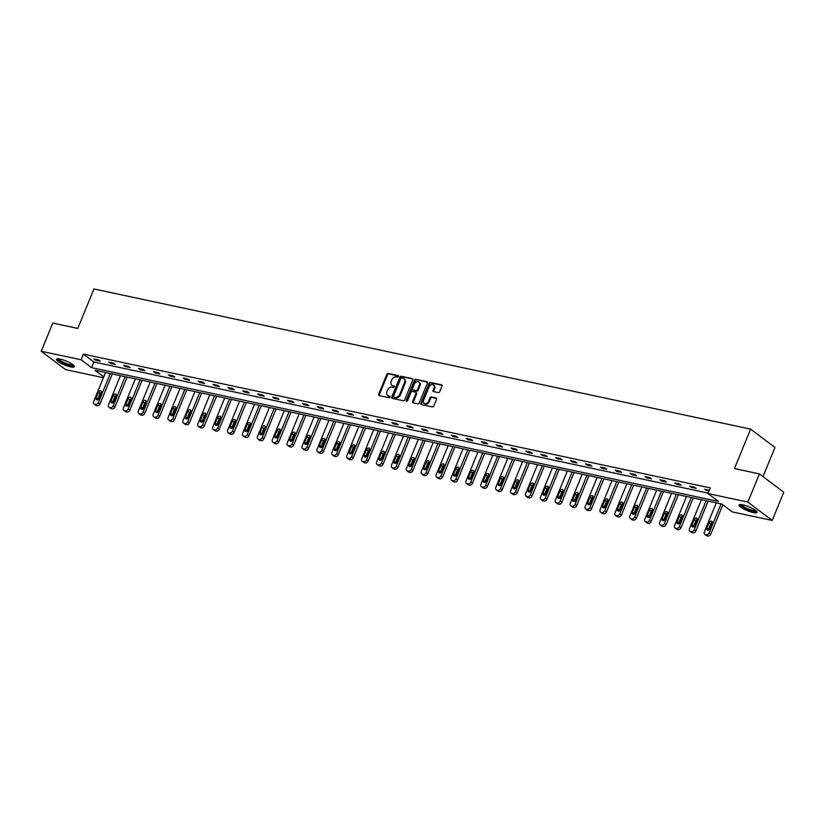 <?xml version="1.0" encoding="UTF-8"?>
<svg xmlns="http://www.w3.org/2000/svg" width="825" height="825" viewBox="0 0 825 825"><rect width="100%" height="100%" fill="white"/><g stroke="black" fill="none" stroke-linecap="round" stroke-linejoin="round"><path stroke-width="1.24" d="M398.516 376.489A0.856 0.639 -53 0 0 398.186 375.581L388.224 373.447A1.227 0.918 -53 0 0 386.832 374.354L378.665 394.267A1.227 0.918 -53 0 0 379.149 395.577L389.111 397.702A0.856 0.639 -53 0 0 389.74 396.155L388.451 395.876A3.919 2.949 -53 0 1 387.544 395.464A3.919 2.949 -53 0 1 386.904 391.7L387.585 390.039A3.919 2.949 -53 0 1 392.04 387.142L393.329 387.41A0.856 0.639 -53 0 0 393.958 385.863L392.679 385.584A3.919 2.949 -53 0 1 391.762 385.182A3.919 2.949 -53 0 1 391.122 381.408L391.803 379.748A3.919 2.949 -53 0 1 396.258 376.85L397.547 377.128A0.856 0.639 -53 0 0 398.516 376.489M753.225 512.572A9.735 2.124 22.3 0 1 743.531 508.912A9.735 2.124 22.3 0 1 739.087 505.013A9.735 2.124 22.3 0 1 742.964 504.838A9.735 2.124 22.3 0 1 752.658 508.499A9.735 2.124 22.3 0 1 757.102 512.397A9.735 2.124 22.3 0 1 753.225 512.572M70.476 366.857A9.735 2.124 22.3 0 1 60.792 363.196A9.735 2.124 22.3 0 1 56.348 359.298A9.735 2.124 22.3 0 1 60.225 359.112A9.735 2.124 22.3 0 1 69.908 362.783A9.735 2.124 22.3 0 1 74.353 366.682A9.735 2.124 22.3 0 1 70.476 366.857M438.312 392.618A1.227 0.918 -53 0 0 439.704 391.72L441.994 386.131A1.227 0.918 -53 0 0 441.509 384.821L430.444 382.46A1.227 0.918 -53 0 0 429.062 383.367L420.894 403.281A1.227 0.918 -53 0 0 421.379 404.59L432.434 406.952A1.227 0.918 -53 0 0 433.826 406.044L436.59 399.29A1.227 0.918 -53 0 0 436.105 397.99L431.372 396.98A1.227 0.918 -53 0 0 429.99 397.887L428.608 401.228A3.279 2.465 -53 0 1 424.132 403.312A3.279 2.465 -53 0 1 423.596 400.156L428.979 387.049A3.279 2.465 -53 0 1 433.455 384.966A3.279 2.465 -53 0 1 433.991 388.121L433.094 390.308A1.227 0.918 -53 0 0 433.579 391.617L438.312 392.618M103.403 377.695L65.577 369.621L41.25 351.264L52.8 323.091L77.777 328.412L93.957 288.977L750.626 429.124L734.446 468.569L759.423 473.901L747.863 502.074L772.2 520.431L732.332 511.923L721.906 504.054L95.019 370.26L103.754 376.85M41.25 351.264L81.118 359.772L91.534 367.63L718.42 501.425L708.005 493.567L747.863 502.074M708.005 493.567L710.315 487.926L83.428 354.131L81.118 359.772M412.84 379.912A1.227 0.918 -53 0 0 412.356 378.603L401.301 376.241A1.227 0.918 -53 0 0 399.908 377.149L391.741 397.062A1.227 0.918 -53 0 0 392.226 398.362L403.281 400.723A1.227 0.918 -53 0 0 404.673 399.816L412.84 379.912M415.872 379.356L426.938 381.717A1.227 0.918 -53 0 1 427.422 383.017L419.255 402.93A1.227 0.918 -53 0 1 417.863 403.838L413.129 402.827A1.227 0.918 -53 0 1 412.644 401.517L415.955 393.442A1.227 0.918 -53 0 0 415.47 392.143L412.335 391.473A1.227 0.918 -53 0 0 410.943 392.37L407.488 400.785A0.856 0.639 -53 0 1 406.178 400.507L414.48 380.263A1.227 0.918 -53 0 1 415.872 379.356L427.463 382.181M759.423 473.901L783.75 492.257L772.2 520.431M763.012 476.603L774.953 447.48L750.626 429.124M83.428 354.131L93.854 362L708.18 493.113M93.854 362L91.534 367.63M709.005 491.123L704.622 489.297L709.335 490.298M696.145 488.369L691.371 487.358L689.721 486.111L694.495 487.132L696.145 488.369M681.244 485.193L676.469 484.172L674.829 482.934L679.604 483.955L681.244 485.193M666.352 482.017L661.578 480.996L659.938 479.758L664.702 480.779L666.352 482.017M651.451 478.84L646.676 477.819L645.037 476.572L649.811 477.593L651.451 478.84M636.56 475.654L631.785 474.633L630.145 473.395L634.92 474.416L636.56 475.654M621.658 472.478L616.883 471.457L615.244 470.219L620.018 471.24L621.658 472.478M606.767 469.301L601.992 468.28L600.352 467.043L605.127 468.053L606.767 469.301M591.865 466.115L587.091 465.104L585.451 463.856L590.226 464.877L591.865 466.115M576.974 462.938L572.199 461.918L570.56 460.68L575.334 461.701L576.974 462.938M562.083 459.762L557.308 458.741L555.658 457.504L560.433 458.525L562.083 459.762M547.181 456.586L542.407 455.565L540.767 454.317L545.542 455.338L547.181 456.586M532.29 453.399L527.515 452.378L525.865 451.141L530.64 452.162L532.29 453.399M517.388 450.223L512.614 449.202L510.974 447.965L515.749 448.986L517.388 450.223M502.497 447.047L497.722 446.026L496.073 444.788L500.847 445.799L502.497 447.047M487.596 443.86L482.821 442.85L481.181 441.602L485.956 442.623L487.596 443.86M472.704 440.684L467.93 439.663L466.28 438.426L471.054 439.447L472.704 440.684M457.803 437.508L453.028 436.487L451.388 435.249L456.163 436.27L457.803 437.508M442.912 434.332L438.137 433.311L436.487 432.063L441.262 433.084L442.912 434.332M428.01 431.145L423.235 430.124L421.596 428.887L426.37 429.907L428.01 431.145M413.119 427.969L408.344 426.948L406.694 425.71L411.469 426.731L413.119 427.969M398.217 424.793L393.442 423.772L391.803 422.534L396.577 423.545L398.217 424.793M383.326 421.606L378.551 420.595L376.901 419.347L381.676 420.368L383.326 421.606M368.424 418.43L363.65 417.409L362.01 416.171L366.785 417.192L368.424 418.43M353.533 415.253L348.758 414.233L347.108 412.995L351.883 414.006L353.533 415.253M338.632 412.067L333.857 411.056L332.217 409.808L336.992 410.829L338.632 412.067M323.74 408.891L318.966 407.87L317.316 406.632L322.09 407.653L323.74 408.891M308.839 405.714L304.064 404.693L302.424 403.456L307.199 404.477L308.839 405.714M293.948 402.538L289.173 401.517L287.523 400.269L292.298 401.29L293.948 402.538M279.046 399.352L274.271 398.331L272.632 397.093L277.406 398.114L279.046 399.352M264.155 396.175L259.38 395.154L257.73 393.917L262.505 394.938L264.155 396.175M249.253 392.999L244.478 391.978L242.839 390.741L247.613 391.751L249.253 392.999M234.362 389.812L229.587 388.802L227.937 387.554L232.712 388.575L234.362 389.812M219.46 386.636L214.686 385.615L213.046 384.378L217.821 385.399L219.46 386.636M204.569 383.46L199.794 382.439L198.155 381.202L202.929 382.222L204.569 383.46M189.667 380.284L184.893 379.263L183.253 378.015L188.028 379.036L189.667 380.284M174.776 377.097L170.002 376.076L168.362 374.839L173.137 375.86L174.776 377.097M159.875 373.921L155.1 372.9L153.46 371.662L158.235 372.683L159.875 373.921M144.983 370.745L140.209 369.724L138.569 368.486L143.344 369.497L144.983 370.745M130.082 367.558L125.317 366.548L123.668 365.3L128.442 366.321L130.082 367.558M115.191 364.382L110.416 363.361L108.776 362.123L113.551 363.144L115.191 364.382M100.299 361.206L95.525 360.185L93.875 358.947L98.649 359.968L100.299 361.206M95.525 360.185L95.855 359.37M110.416 363.361L110.756 362.546M125.317 366.548L125.648 365.722M140.209 369.724L140.549 368.909M155.1 372.9L155.44 372.085M170.002 376.076L170.342 375.262M184.893 379.263L185.233 378.438M199.794 382.439L200.124 381.624M214.686 385.615L215.026 384.801M229.587 388.802L229.917 387.977M244.478 391.978L244.819 391.163M259.38 395.154L259.71 394.34M274.271 398.331L274.612 397.516M289.173 401.517L289.503 400.692M304.064 404.693L304.404 403.879M318.966 407.87L319.296 407.055M333.857 411.056L334.197 410.231M348.758 414.233L349.088 413.418M363.65 417.409L363.99 416.594M378.551 420.595L378.881 419.77M393.442 423.772L393.783 422.947M408.344 426.948L408.674 426.133M423.235 430.124L423.576 429.309M438.137 433.311L438.467 432.486M453.028 436.487L453.368 435.672M467.93 439.663L468.26 438.848M482.821 442.85L483.161 442.025M497.722 446.026L498.052 445.211M512.614 449.202L512.954 448.387M527.515 452.378L527.845 451.564M542.407 455.565L542.747 454.74M557.308 458.741L557.638 457.927M572.199 461.918L572.54 461.103M587.091 465.104L587.431 464.279M601.992 468.28L602.333 467.466M616.883 471.457L617.224 470.642M631.785 474.633L632.115 473.818M646.676 477.819L647.017 476.994M661.578 480.996L661.908 480.181M676.469 484.172L676.809 483.357M691.371 487.358L691.701 486.533M706.262 490.535L706.602 489.72M391.762 385.182L392.422 385.677A3.919 2.949 -53 0 0 393.329 386.09L392.679 385.584M394.36 386.306L393.329 386.09M387.544 395.464L388.204 395.959A3.919 2.949 -53 0 0 389.111 396.371L388.451 395.876M390.142 396.598L389.111 396.371M398.588 376.014L388.884 373.952A1.227 0.918 -53 0 0 387.492 374.849L379.325 394.762A1.227 0.918 -53 0 0 379.273 395.598M412.892 379.067L401.961 376.736A1.227 0.918 -53 0 0 400.568 377.644L392.401 397.557A1.227 0.918 -53 0 0 392.349 398.392M401.692 378.015A0.856 0.639 -53 0 0 400.723 378.644L393.556 396.124A0.856 0.639 -53 0 0 393.896 397.042L395.247 397.33A3.919 2.949 -53 0 0 399.702 394.433L404.601 382.48A3.919 2.949 -53 0 0 403.961 378.716A3.919 2.949 -53 0 0 403.054 378.304L401.692 378.015M394.206 397.279A0.856 0.639 -53 0 0 394.546 397.537L393.896 397.042M403.961 378.716L404.621 379.211A3.919 2.949 -53 0 1 405.261 382.975L400.362 394.927A3.919 2.949 -53 0 1 395.907 397.825L394.546 397.537M416.13 392.638A1.227 0.918 -53 0 1 416.615 393.938L413.304 402.012A1.227 0.918 -53 0 0 413.253 402.858M416.532 379.851A1.227 0.918 -53 0 0 415.14 380.758L406.838 401.002A0.856 0.639 -53 0 0 406.766 401.414M419.389 385.069A3.279 2.465 -53 0 0 418.863 381.913A3.279 2.465 -53 0 0 414.377 383.996L412.479 388.616A1.227 0.918 -53 0 0 412.964 389.916L416.109 390.586A1.227 0.918 -53 0 0 417.502 389.689L419.389 385.069L420.049 385.564A3.279 2.465 -53 0 0 419.512 382.408L418.863 381.913M413.139 390.05A1.227 0.918 -53 0 0 413.624 390.421L412.964 389.916M420.049 385.564L418.151 390.184A1.227 0.918 -53 0 1 416.759 391.091L413.624 390.421M433.455 384.966L434.115 385.471A3.279 2.465 -53 0 1 434.651 388.616L433.754 390.802A1.227 0.918 -53 0 0 433.702 391.638M424.132 403.312L424.793 403.807A3.279 2.465 -53 0 0 429.268 401.723L428.608 401.228M436.642 398.454L432.032 397.475A1.227 0.918 -53 0 0 430.64 398.382L429.268 401.723M442.035 385.296L431.104 382.955A1.227 0.918 -53 0 0 429.712 383.862L421.544 403.776A1.227 0.918 -53 0 0 421.503 404.611M110.313 373.529L98.392 402.59A2.496 1.877 -53 0 1 95.556 404.436L94.597 404.229A2.496 1.877 -53 0 1 94.019 403.972A2.496 1.877 -53 0 1 93.617 401.569L105.538 372.508M112.293 373.952L100.031 403.827A2.496 1.877 127 0 1 97.195 405.683L96.247 405.477A2.496 1.877 127 0 1 95.669 405.209L94.019 403.972M101.578 392.081A2.001 1.495 -53 0 0 100 393.525L97.783 398.939A2.001 1.495 -53 0 0 97.608 399.805M99.196 398.351L101.413 392.937A2.001 1.495 -53 0 0 98.361 392.287L96.133 397.702A2.001 1.495 -53 0 0 99.196 398.351M125.204 376.705L113.283 405.766A2.496 1.877 -53 0 1 110.447 407.622L109.498 407.416A2.496 1.877 -53 0 1 108.921 407.148A2.496 1.877 -53 0 1 108.508 404.755L120.429 375.684M127.184 377.128L114.933 407.014A2.496 1.877 127 0 1 112.097 408.86L111.138 408.653A2.496 1.877 127 0 1 110.56 408.396L108.921 407.148M116.48 395.257A2.001 1.495 -53 0 0 114.892 396.712L112.674 402.115A2.001 1.495 -53 0 0 112.509 402.982M114.087 401.528L116.304 396.124A2.001 1.495 -53 0 0 113.252 395.464L111.035 400.878A2.001 1.495 -53 0 0 114.087 401.528M140.106 379.882L128.184 408.952A2.496 1.877 -53 0 1 125.348 410.798L124.389 410.592A2.496 1.877 -53 0 1 123.812 410.334A2.496 1.877 -53 0 1 123.41 407.932L135.331 378.861M142.086 380.304L129.824 410.19A2.496 1.877 127 0 1 126.988 412.036L126.039 411.83A2.496 1.877 127 0 1 125.452 411.572L123.812 410.334M131.371 398.434A2.001 1.495 -53 0 0 129.793 399.888L127.576 405.302A2.001 1.495 -53 0 0 127.401 406.168M128.989 404.714L131.206 399.3A2.001 1.495 -53 0 0 128.153 398.65L125.926 404.054A2.001 1.495 -53 0 0 128.989 404.714M73.538 365.197A8.425 1.836 22.3 0 1 62.36 362.567A8.425 1.836 22.3 0 1 57.967 358.803M58.73 358.865A7.796 1.702 -157.7 0 0 62.834 361.969A7.796 1.702 -157.7 0 0 72.961 364.702M56.812 358.927A9.673 2.114 -157.7 0 0 61.854 362.639A9.673 2.114 -157.7 0 0 74.281 366.094M756.288 510.912A8.425 1.836 22.3 0 1 745.099 508.282A8.425 1.836 22.3 0 1 740.716 504.518M741.469 504.58A7.796 1.702 -157.7 0 0 745.583 507.684A7.796 1.702 -157.7 0 0 755.71 510.417M739.551 504.642A9.673 2.114 -157.7 0 0 744.604 508.355A9.673 2.114 -157.7 0 0 757.03 511.809M154.997 383.068L143.076 412.129A2.496 1.877 -53 0 1 140.24 413.975L139.291 413.768A2.496 1.877 -53 0 1 138.713 413.511A2.496 1.877 -53 0 1 138.301 411.108L150.222 382.047M156.977 383.491L144.726 413.366A2.496 1.877 127 0 1 141.89 415.212L140.931 415.016A2.496 1.877 127 0 1 140.353 414.748L138.713 413.511M146.273 401.61A2.001 1.495 -53 0 0 144.684 403.064L142.467 408.478A2.001 1.495 -53 0 0 142.302 409.344M143.88 407.89L146.097 402.476A2.001 1.495 -53 0 0 143.045 401.827L140.828 407.241A2.001 1.495 -53 0 0 143.88 407.89M169.898 386.244L157.977 415.305A2.496 1.877 -53 0 1 155.141 417.151L154.182 416.955A2.496 1.877 -53 0 1 153.605 416.687A2.496 1.877 -53 0 1 153.203 414.294L165.124 385.223M171.878 386.667L159.617 416.553A2.496 1.877 127 0 1 156.781 418.399L155.832 418.192A2.496 1.877 127 0 1 155.244 417.935L153.605 416.687M161.164 404.797A2.001 1.495 -53 0 0 159.586 406.251L157.369 411.654A2.001 1.495 -53 0 0 157.193 412.521M158.782 411.067L160.999 405.663A2.001 1.495 -53 0 0 157.936 405.003L155.719 410.417A2.001 1.495 -53 0 0 158.782 411.067M184.79 389.421L172.868 418.492A2.496 1.877 -53 0 1 170.032 420.338L169.084 420.131A2.496 1.877 -53 0 1 168.506 419.873A2.496 1.877 -53 0 1 168.094 417.471L180.015 388.4M186.77 389.843L174.518 419.729A2.496 1.877 127 0 1 171.682 421.575L170.723 421.369A2.496 1.877 127 0 1 170.146 421.111L168.506 419.873M176.065 407.973A2.001 1.495 -53 0 0 174.477 409.427L172.26 414.831A2.001 1.495 -53 0 0 172.095 415.697M173.673 414.243L175.89 408.839A2.001 1.495 -53 0 0 172.838 408.189L170.62 413.593A2.001 1.495 -53 0 0 173.673 414.243M199.691 392.597L187.77 421.668A2.496 1.877 -53 0 1 184.934 423.514L183.975 423.308A2.496 1.877 -53 0 1 183.398 423.05A2.496 1.877 -53 0 1 182.995 420.647L194.917 391.586M201.661 393.02L189.41 422.905A2.496 1.877 127 0 1 186.574 424.751L185.625 424.555A2.496 1.877 127 0 1 185.037 424.287L183.398 423.05M190.957 411.149A2.001 1.495 -53 0 0 189.379 412.603L187.162 418.017A2.001 1.495 -53 0 0 186.986 418.883M188.574 417.429L190.792 412.015A2.001 1.495 -53 0 0 187.729 411.366L185.512 416.769A2.001 1.495 -53 0 0 188.574 417.429M214.583 395.783L202.661 424.844A2.496 1.877 -53 0 1 199.825 426.69L198.877 426.494A2.496 1.877 -53 0 1 198.289 426.226A2.496 1.877 -53 0 1 197.887 423.823L209.808 394.762M216.562 396.206L204.301 426.092A2.496 1.877 127 0 1 201.475 427.938L200.516 427.732A2.496 1.877 127 0 1 199.939 427.463L198.289 426.226M205.858 414.336A2.001 1.495 -53 0 0 204.27 415.79L202.053 421.193A2.001 1.495 -53 0 0 201.888 422.06M203.466 420.606L205.683 415.192A2.001 1.495 -53 0 0 202.63 414.542L200.413 419.956A2.001 1.495 -53 0 0 203.466 420.606M229.484 398.96L217.563 428.031A2.496 1.877 -53 0 1 214.727 429.877L213.768 429.67A2.496 1.877 -53 0 1 213.19 429.402A2.496 1.877 -53 0 1 212.788 427.01L224.709 397.939M231.454 399.382L219.203 429.268A2.496 1.877 127 0 1 216.367 431.114L215.418 430.908A2.496 1.877 127 0 1 214.83 430.65L213.19 429.402M220.749 417.512A2.001 1.495 -53 0 0 219.172 418.966L216.954 424.37A2.001 1.495 -53 0 0 216.779 425.236M218.367 423.782L220.584 418.378A2.001 1.495 -53 0 0 217.522 417.728L215.304 423.132A2.001 1.495 -53 0 0 218.367 423.782M244.375 402.136L232.454 431.207A2.496 1.877 -53 0 1 229.618 433.053L228.669 432.847A2.496 1.877 -53 0 1 228.082 432.589A2.496 1.877 -53 0 1 227.679 430.186L239.601 401.125M246.355 402.559L234.094 432.444A2.496 1.877 127 0 1 231.268 434.29L230.309 434.084A2.496 1.877 127 0 1 229.732 433.826L228.082 432.589M235.651 420.688A2.001 1.495 -53 0 0 234.063 422.142L231.846 427.556A2.001 1.495 -53 0 0 231.681 428.423M233.258 426.968L235.476 421.554A2.001 1.495 -53 0 0 232.423 420.905L230.206 426.308A2.001 1.495 -53 0 0 233.258 426.968M259.267 405.323L247.356 434.383A2.496 1.877 -53 0 1 244.52 436.229L243.561 436.023A2.496 1.877 -53 0 1 242.983 435.765A2.496 1.877 -53 0 1 242.581 433.362L254.492 404.302M261.247 405.745L248.995 435.621A2.496 1.877 127 0 1 246.159 437.467L245.211 437.271A2.496 1.877 127 0 1 244.623 437.002L242.983 435.765M250.542 423.864A2.001 1.495 -53 0 0 248.964 425.318L246.747 430.733A2.001 1.495 -53 0 0 246.572 431.599M248.16 430.145L250.377 424.731A2.001 1.495 -53 0 0 247.314 424.081L245.097 429.495A2.001 1.495 -53 0 0 248.16 430.145M274.168 408.499L262.247 437.559A2.496 1.877 -53 0 1 259.411 439.405L258.462 439.209A2.496 1.877 -53 0 1 257.874 438.941A2.496 1.877 -53 0 1 257.472 436.549L269.393 407.478M276.148 408.922L263.887 438.807A2.496 1.877 127 0 1 261.061 440.653L260.102 440.447A2.496 1.877 127 0 1 259.524 440.189L257.874 438.941M265.444 427.051A2.001 1.495 -53 0 0 263.856 428.505L261.638 433.909A2.001 1.495 -53 0 0 261.473 434.775M263.051 433.321L265.268 427.917A2.001 1.495 -53 0 0 262.216 427.257L259.999 432.671A2.001 1.495 -53 0 0 263.051 433.321M289.059 411.675L277.138 440.746A2.496 1.877 -53 0 1 274.312 442.592L273.353 442.386A2.496 1.877 -53 0 1 272.776 442.128A2.496 1.877 -53 0 1 272.374 439.725L284.285 410.654M291.039 412.098L278.788 441.983A2.496 1.877 127 0 1 275.952 443.829L274.993 443.623A2.496 1.877 127 0 1 274.416 443.365L272.776 442.128M280.335 430.227A2.001 1.495 -53 0 0 278.757 431.681L276.54 437.095A2.001 1.495 -53 0 0 276.365 437.951M277.953 436.497L280.17 431.093A2.001 1.495 -53 0 0 277.107 430.444L274.89 435.847A2.001 1.495 -53 0 0 277.953 436.497M303.961 414.851L292.04 443.922A2.496 1.877 -53 0 1 289.204 445.768L288.255 445.562A2.496 1.877 -53 0 1 287.667 445.304A2.496 1.877 -53 0 1 287.265 442.901L299.186 413.841M305.941 415.274L293.679 445.16A2.496 1.877 127 0 1 290.854 447.006L289.895 446.81A2.496 1.877 127 0 1 289.317 446.542L287.667 445.304M295.237 433.403A2.001 1.495 -53 0 0 293.648 434.858L291.431 440.272A2.001 1.495 -53 0 0 291.266 441.138M292.844 439.684L295.061 434.27A2.001 1.495 -53 0 0 292.009 433.62L289.792 439.034A2.001 1.495 -53 0 0 292.844 439.684M318.852 418.038L306.931 447.098A2.496 1.877 -53 0 1 304.105 448.944L303.146 448.748A2.496 1.877 -53 0 1 302.569 448.48A2.496 1.877 -53 0 1 302.156 446.077L314.077 417.017M320.832 418.461L308.581 448.346A2.496 1.877 127 0 1 305.745 450.192L304.786 449.986A2.496 1.877 127 0 1 304.208 449.718L302.569 448.48M310.128 436.59A2.001 1.495 -53 0 0 308.55 438.044L306.333 443.448A2.001 1.495 -53 0 0 306.157 444.314M307.735 442.86L309.963 437.456A2.001 1.495 -53 0 0 306.9 436.796L304.683 442.21A2.001 1.495 -53 0 0 307.735 442.86M333.754 421.214L321.832 450.285A2.496 1.877 -53 0 1 318.997 452.131L318.048 451.925A2.496 1.877 -53 0 1 317.46 451.657A2.496 1.877 -53 0 1 317.058 449.264L328.979 420.193M335.734 421.637L323.472 451.522A2.496 1.877 127 0 1 320.647 453.368L319.688 453.162A2.496 1.877 127 0 1 319.11 452.904L317.46 451.657M325.019 439.766A2.001 1.495 -53 0 0 323.441 441.22L321.224 446.624A2.001 1.495 -53 0 0 321.059 447.49M322.637 446.036L324.854 440.632A2.001 1.495 -53 0 0 321.802 439.983L319.584 445.387A2.001 1.495 -53 0 0 322.637 446.036M348.645 424.39L336.724 453.461A2.496 1.877 -53 0 1 333.898 455.307L332.939 455.101A2.496 1.877 -53 0 1 332.362 454.843A2.496 1.877 -53 0 1 331.949 452.44L343.87 423.38M350.625 424.813L338.374 454.699A2.496 1.877 127 0 1 335.538 456.545L334.579 456.338A2.496 1.877 127 0 1 334.001 456.081L332.362 454.843M339.921 442.942A2.001 1.495 -53 0 0 338.343 444.397L336.126 449.811A2.001 1.495 -53 0 0 335.95 450.677M337.528 449.223L339.756 443.809A2.001 1.495 -53 0 0 336.693 443.159L334.476 448.563A2.001 1.495 -53 0 0 337.528 449.223M363.547 427.577L351.625 456.637A2.496 1.877 -53 0 1 348.789 458.483L347.83 458.277A2.496 1.877 -53 0 1 347.253 458.019A2.496 1.877 -53 0 1 346.851 455.617L358.772 426.556M365.527 428L353.265 457.875A2.496 1.877 127 0 1 350.429 459.721L349.48 459.525A2.496 1.877 127 0 1 348.903 459.257L347.253 458.019M354.812 446.129A2.001 1.495 -53 0 0 353.234 447.573L351.017 452.987A2.001 1.495 -53 0 0 350.852 453.853M352.43 452.399L354.647 446.985A2.001 1.495 -53 0 0 351.594 446.335L349.377 451.749A2.001 1.495 -53 0 0 352.43 452.399M378.438 430.753L366.517 459.814A2.496 1.877 -53 0 1 363.691 461.66L362.732 461.464A2.496 1.877 -53 0 1 362.154 461.196A2.496 1.877 -53 0 1 361.742 458.803L373.663 429.732M380.418 431.176L368.167 461.062A2.496 1.877 127 0 1 365.331 462.907L364.372 462.701A2.496 1.877 127 0 1 363.794 462.443L362.154 461.196M369.713 449.305A2.001 1.495 -53 0 0 368.136 450.759L365.918 456.163A2.001 1.495 -53 0 0 365.743 457.029M367.321 455.575L369.548 450.172A2.001 1.495 -53 0 0 366.486 449.512L364.268 454.926A2.001 1.495 -53 0 0 367.321 455.575M393.339 433.929L381.418 463A2.496 1.877 -53 0 1 378.582 464.846L377.623 464.64A2.496 1.877 -53 0 1 377.046 464.382A2.496 1.877 -53 0 1 376.643 461.979L388.565 432.908M395.319 434.352L383.058 464.238A2.496 1.877 127 0 1 380.222 466.084L379.273 465.877A2.496 1.877 127 0 1 378.696 465.62L377.046 464.382M384.605 452.482A2.001 1.495 -53 0 0 383.027 453.936L380.81 459.35A2.001 1.495 -53 0 0 380.645 460.206M382.222 458.762L384.44 453.348A2.001 1.495 -53 0 0 381.387 452.698L379.17 458.102A2.001 1.495 -53 0 0 382.222 458.762M408.231 437.116L396.309 466.177A2.496 1.877 -53 0 1 393.484 468.022L392.525 467.816A2.496 1.877 -53 0 1 391.947 467.558A2.496 1.877 -53 0 1 391.535 465.156L403.456 436.095M410.211 437.528L397.959 467.414A2.496 1.877 127 0 1 395.123 469.26L394.164 469.064A2.496 1.877 127 0 1 393.587 468.796L391.947 467.558M399.506 455.658A2.001 1.495 -53 0 0 397.928 457.112L395.701 462.526A2.001 1.495 -53 0 0 395.536 463.392M397.114 461.938L399.341 456.524A2.001 1.495 -53 0 0 396.278 455.874L394.061 461.288A2.001 1.495 -53 0 0 397.114 461.938M423.132 440.292L411.211 469.353A2.496 1.877 -53 0 1 408.375 471.199L407.416 471.003A2.496 1.877 -53 0 1 406.838 470.735A2.496 1.877 -53 0 1 406.436 468.332L418.358 439.271M425.112 440.715L412.851 470.601A2.496 1.877 127 0 1 410.015 472.447L409.066 472.24A2.496 1.877 127 0 1 408.488 471.983L406.838 470.735M414.397 458.844A2.001 1.495 -53 0 0 412.82 460.298L410.603 465.702A2.001 1.495 -53 0 0 410.438 466.568M412.015 465.114L414.233 459.711A2.001 1.495 -53 0 0 411.18 459.051L408.963 464.465A2.001 1.495 -53 0 0 412.015 465.114M438.023 443.468L426.102 472.539A2.496 1.877 -53 0 1 423.266 474.385L422.317 474.179A2.496 1.877 -53 0 1 421.74 473.921A2.496 1.877 -53 0 1 421.327 471.518L433.249 442.448M440.003 443.891L427.752 473.777A2.496 1.877 127 0 1 424.916 475.623L423.957 475.417A2.496 1.877 127 0 1 423.38 475.159L421.74 473.921M429.299 462.021A2.001 1.495 -53 0 0 427.721 463.475L425.494 468.878A2.001 1.495 -53 0 0 425.329 469.745M426.907 468.291L429.124 462.887A2.001 1.495 -53 0 0 426.071 462.237L423.854 467.641A2.001 1.495 -53 0 0 426.907 468.291M452.925 446.645L441.004 475.716A2.496 1.877 -53 0 1 438.168 477.562L437.209 477.355A2.496 1.877 -53 0 1 436.631 477.097A2.496 1.877 -53 0 1 436.229 474.695L448.15 445.634M454.905 447.067L442.643 476.953A2.496 1.877 127 0 1 439.808 478.799L438.859 478.593A2.496 1.877 127 0 1 438.281 478.335L436.631 477.097M444.19 465.197A2.001 1.495 -53 0 0 442.613 466.651L440.395 472.065A2.001 1.495 -53 0 0 440.23 472.931M441.808 471.477L444.025 466.063A2.001 1.495 -53 0 0 440.973 465.413L438.756 470.817A2.001 1.495 -53 0 0 441.808 471.477M467.816 449.831L455.895 478.892A2.496 1.877 -53 0 1 453.059 480.738L452.11 480.532A2.496 1.877 -53 0 1 451.533 480.274A2.496 1.877 -53 0 1 451.12 477.871L463.042 448.81M469.796 450.254L457.545 480.129A2.496 1.877 127 0 1 454.709 481.986L453.75 481.779A2.496 1.877 127 0 1 453.173 481.511L451.533 480.274M459.092 468.383A2.001 1.495 -53 0 0 457.514 469.827L455.287 475.241A2.001 1.495 -53 0 0 455.122 476.108M456.699 474.653L458.917 469.239A2.001 1.495 -53 0 0 455.864 468.59L453.647 474.004A2.001 1.495 -53 0 0 456.699 474.653M482.718 453.007L470.797 482.068A2.496 1.877 -53 0 1 467.961 483.924L467.002 483.718A2.496 1.877 -53 0 1 466.424 483.45A2.496 1.877 -53 0 1 466.022 481.058L477.943 451.987M484.698 453.43L472.436 483.316A2.496 1.877 127 0 1 469.6 485.162L468.652 484.956A2.496 1.877 127 0 1 468.074 484.698L466.424 483.45M473.983 471.56A2.001 1.495 -53 0 0 472.405 473.014L470.188 478.418A2.001 1.495 -53 0 0 470.013 479.284M471.601 477.83L473.818 472.426A2.001 1.495 -53 0 0 470.766 471.766L468.538 477.18A2.001 1.495 -53 0 0 471.601 477.83M497.609 456.184L485.688 485.255A2.496 1.877 -53 0 1 482.852 487.101L481.903 486.894A2.496 1.877 -53 0 1 481.326 486.637A2.496 1.877 -53 0 1 480.913 484.234L492.834 455.163M499.589 456.607L487.338 486.492A2.496 1.877 127 0 1 484.502 488.338L483.543 488.132A2.496 1.877 127 0 1 482.965 487.874L481.326 486.637M488.885 474.736A2.001 1.495 -53 0 0 487.297 476.19L485.079 481.604A2.001 1.495 -53 0 0 484.914 482.47M486.492 481.016L488.709 475.602A2.001 1.495 -53 0 0 485.657 474.952L483.44 480.356A2.001 1.495 -53 0 0 486.492 481.016M512.511 459.37L500.589 488.431A2.496 1.877 -53 0 1 497.753 490.277L496.794 490.071A2.496 1.877 -53 0 1 496.217 489.813A2.496 1.877 -53 0 1 495.815 487.41L507.736 458.349M514.491 459.793L502.229 489.668A2.496 1.877 127 0 1 499.393 491.514L498.444 491.318A2.496 1.877 127 0 1 497.867 491.05L496.217 489.813M503.776 477.912A2.001 1.495 -53 0 0 502.198 479.366L499.981 484.78A2.001 1.495 -53 0 0 499.806 485.647M501.394 484.192L503.611 478.778A2.001 1.495 -53 0 0 500.558 478.129L498.331 483.543A2.001 1.495 -53 0 0 501.394 484.192M527.402 462.547L515.481 491.607A2.496 1.877 -53 0 1 512.645 493.453L511.696 493.257A2.496 1.877 -53 0 1 511.118 492.989A2.496 1.877 -53 0 1 510.706 490.597L522.627 461.526M529.382 462.969L517.131 492.855A2.496 1.877 127 0 1 514.295 494.701L513.336 494.495A2.496 1.877 127 0 1 512.758 494.237L511.118 492.989M518.678 481.099A2.001 1.495 -53 0 0 517.089 482.553L514.872 487.957A2.001 1.495 -53 0 0 514.707 488.823M516.285 487.369L518.502 481.965A2.001 1.495 -53 0 0 515.45 481.305L513.232 486.719A2.001 1.495 -53 0 0 516.285 487.369M542.303 465.723L530.382 494.794A2.496 1.877 -53 0 1 527.546 496.64L526.587 496.433A2.496 1.877 -53 0 1 526.01 496.176A2.496 1.877 -53 0 1 525.607 493.773L537.529 464.702M544.283 466.146L532.022 496.031A2.496 1.877 127 0 1 529.186 497.877L528.237 497.671A2.496 1.877 127 0 1 527.66 497.413L526.01 496.176M533.569 484.275A2.001 1.495 -53 0 0 531.991 485.729L529.774 491.143A2.001 1.495 -53 0 0 529.598 491.999M531.187 490.545L533.404 485.141A2.001 1.495 -53 0 0 530.351 484.492L528.124 489.895A2.001 1.495 -53 0 0 531.187 490.545M557.195 468.899L545.273 497.97A2.496 1.877 -53 0 1 542.438 499.816L541.489 499.61A2.496 1.877 -53 0 1 540.911 499.352A2.496 1.877 -53 0 1 540.499 496.949L552.42 467.888M559.175 469.322L546.923 499.207A2.496 1.877 127 0 1 544.087 501.053L543.128 500.858A2.496 1.877 127 0 1 542.551 500.589L540.911 499.352M548.47 487.451A2.001 1.495 -53 0 0 546.882 488.905L544.665 494.319A2.001 1.495 -53 0 0 544.5 495.186M546.078 493.732L548.295 488.317A2.001 1.495 -53 0 0 545.243 487.668L543.025 493.082A2.001 1.495 -53 0 0 546.078 493.732M572.096 472.086L560.175 501.146A2.496 1.877 -53 0 1 557.339 502.992L556.38 502.796A2.496 1.877 -53 0 1 555.803 502.528A2.496 1.877 -53 0 1 555.4 500.125L567.322 471.065M574.076 472.508L561.815 502.394A2.496 1.877 127 0 1 558.979 504.24L558.03 504.034A2.496 1.877 127 0 1 557.442 503.766L555.803 502.528M563.362 490.638A2.001 1.495 -53 0 0 561.784 492.092L559.567 497.496A2.001 1.495 -53 0 0 559.391 498.362M560.979 496.908L563.197 491.494A2.001 1.495 -53 0 0 560.144 490.844L557.917 496.258A2.001 1.495 -53 0 0 560.979 496.908M586.988 475.262L575.066 504.333A2.496 1.877 -53 0 1 572.23 506.179L571.282 505.972A2.496 1.877 -53 0 1 570.704 505.704A2.496 1.877 -53 0 1 570.292 503.312L582.213 474.241M588.967 475.685L576.716 505.57A2.496 1.877 127 0 1 573.88 507.416L572.921 507.21A2.496 1.877 127 0 1 572.344 506.952L570.704 505.704M578.263 493.814A2.001 1.495 -53 0 0 576.675 495.268L574.458 500.672A2.001 1.495 -53 0 0 574.293 501.538M575.871 500.084L578.088 494.68A2.001 1.495 -53 0 0 575.035 494.031L572.818 499.434A2.001 1.495 -53 0 0 575.871 500.084M601.889 478.438L589.968 507.509A2.496 1.877 -53 0 1 587.132 509.355L586.173 509.149A2.496 1.877 -53 0 1 585.595 508.891A2.496 1.877 -53 0 1 585.193 506.488L597.114 477.427M603.869 478.861L591.607 508.747A2.496 1.877 127 0 1 588.772 510.593L587.823 510.386A2.496 1.877 127 0 1 587.235 510.128L585.595 508.891M593.154 496.99A2.001 1.495 -53 0 0 591.577 498.444L589.359 503.858A2.001 1.495 -53 0 0 589.184 504.725M590.772 503.271L592.989 497.857A2.001 1.495 -53 0 0 589.927 497.207L587.709 502.611A2.001 1.495 -53 0 0 590.772 503.271M616.78 481.625L604.859 510.685A2.496 1.877 -53 0 1 602.023 512.531L601.074 512.325A2.496 1.877 -53 0 1 600.497 512.067A2.496 1.877 -53 0 1 600.084 509.664L612.006 480.604M618.76 482.048L606.509 511.923A2.496 1.877 127 0 1 603.673 513.769L602.714 513.573A2.496 1.877 127 0 1 602.137 513.305L600.497 512.067M608.056 500.167A2.001 1.495 -53 0 0 606.468 501.621L604.251 507.035A2.001 1.495 -53 0 0 604.086 507.901M605.663 506.447L607.881 501.033A2.001 1.495 -53 0 0 604.828 500.383L602.611 505.797A2.001 1.495 -53 0 0 605.663 506.447M631.682 484.801L619.761 513.862A2.496 1.877 -53 0 1 616.925 515.707L615.966 515.512A2.496 1.877 -53 0 1 615.388 515.243A2.496 1.877 -53 0 1 614.986 512.851L626.907 483.78M633.652 485.224L621.4 515.109A2.496 1.877 127 0 1 618.564 516.955L617.616 516.749A2.496 1.877 127 0 1 617.028 516.491L615.388 515.243M622.947 503.353A2.001 1.495 -53 0 0 621.369 504.807L619.152 510.211A2.001 1.495 -53 0 0 618.977 511.077M620.565 509.623L622.782 504.219A2.001 1.495 -53 0 0 619.719 503.559L617.502 508.973A2.001 1.495 -53 0 0 620.565 509.623M646.573 487.977L634.652 517.048A2.496 1.877 -53 0 1 631.816 518.894L630.867 518.688A2.496 1.877 -53 0 1 630.279 518.43A2.496 1.877 -53 0 1 629.877 516.027L641.798 486.956M648.553 488.4L636.292 518.286A2.496 1.877 127 0 1 633.466 520.132L632.507 519.925A2.496 1.877 127 0 1 631.929 519.668L630.279 518.43M637.849 506.529A2.001 1.495 -53 0 0 636.261 507.983L634.043 513.397A2.001 1.495 -53 0 0 633.878 514.253M635.456 512.799L637.673 507.396A2.001 1.495 -53 0 0 634.621 506.746L632.404 512.15A2.001 1.495 -53 0 0 635.456 512.799M661.475 491.153L649.553 520.224A2.496 1.877 -53 0 1 646.717 522.07L645.758 521.864A2.496 1.877 -53 0 1 645.181 521.606A2.496 1.877 -53 0 1 644.779 519.203L656.7 490.143M663.444 491.576L651.193 521.462A2.496 1.877 127 0 1 648.357 523.308L647.408 523.112A2.496 1.877 127 0 1 646.821 522.844L645.181 521.606M652.74 509.706A2.001 1.495 -53 0 0 651.162 511.16L648.945 516.574A2.001 1.495 -53 0 0 648.77 517.44M650.358 515.986L652.575 510.572A2.001 1.495 -53 0 0 649.512 509.922L647.295 515.336A2.001 1.495 -53 0 0 650.358 515.986M676.366 494.34L664.445 523.401A2.496 1.877 -53 0 1 661.609 525.247L660.66 525.051A2.496 1.877 -53 0 1 660.072 524.783A2.496 1.877 -53 0 1 659.67 522.38L671.591 493.319M678.346 494.763L666.084 524.648A2.496 1.877 127 0 1 663.259 526.494L662.3 526.288A2.496 1.877 127 0 1 661.722 526.02L660.072 524.783M667.642 512.892A2.001 1.495 -53 0 0 666.053 514.346L663.836 519.75A2.001 1.495 -53 0 0 663.671 520.616M665.249 519.162L667.466 513.758A2.001 1.495 -53 0 0 664.414 513.098L662.197 518.513A2.001 1.495 -53 0 0 665.249 519.162M691.257 497.516L679.346 526.587A2.496 1.877 -53 0 1 676.51 528.433L675.551 528.227A2.496 1.877 -53 0 1 674.974 527.959A2.496 1.877 -53 0 1 674.572 525.566L686.493 496.495M693.237 497.939L680.986 527.825A2.496 1.877 127 0 1 678.15 529.671L677.201 529.464A2.496 1.877 127 0 1 676.613 529.207L674.974 527.959M682.533 516.068A2.001 1.495 -53 0 0 680.955 517.522L678.738 522.926A2.001 1.495 -53 0 0 678.562 523.793M680.151 522.338L682.368 516.935A2.001 1.495 -53 0 0 679.305 516.285L677.088 521.689A2.001 1.495 -53 0 0 680.151 522.338M706.159 500.692L694.238 529.763A2.496 1.877 -53 0 1 691.402 531.609L690.453 531.403A2.496 1.877 -53 0 1 689.865 531.145A2.496 1.877 -53 0 1 689.463 528.743L701.384 499.682M708.139 501.115L695.877 531.001A2.496 1.877 127 0 1 693.052 532.847L692.092 532.641A2.496 1.877 127 0 1 691.515 532.383L689.865 531.145M697.434 519.245A2.001 1.495 -53 0 0 695.846 520.699L693.629 526.113A2.001 1.495 -53 0 0 693.464 526.979M695.042 525.525L697.259 520.111A2.001 1.495 -53 0 0 694.207 519.461L691.989 524.865A2.001 1.495 -53 0 0 695.042 525.525M721.05 503.879L709.129 532.94A2.496 1.877 -53 0 1 706.303 534.786L705.344 534.579A2.496 1.877 -53 0 1 704.767 534.322A2.496 1.877 -53 0 1 704.364 531.919L716.275 502.858M722.844 504.766L710.779 534.177A2.496 1.877 127 0 1 707.943 536.023L706.984 535.827A2.496 1.877 127 0 1 706.406 535.559L704.767 534.322M712.326 522.431A2.001 1.495 -53 0 0 710.748 523.875L708.531 529.289A2.001 1.495 -53 0 0 708.355 530.155M709.943 528.701L712.161 523.287A2.001 1.495 -53 0 0 709.098 522.638L706.881 528.052A2.001 1.495 -53 0 0 709.943 528.701M379.325 394.762L378.665 394.267M387.492 374.849L386.832 374.354M388.884 373.952L388.224 373.447M392.401 397.557L391.741 397.062M400.568 377.644L399.908 377.149M401.961 376.736L401.301 376.241M395.907 397.825L395.247 397.33M400.362 394.927L399.702 394.433M405.261 382.975L404.601 382.48M413.304 402.012L412.644 401.517M416.615 393.938L415.955 393.442M406.838 401.002L406.178 400.507M415.14 380.758L414.48 380.263M416.759 391.091L416.109 390.586M418.151 390.184L417.502 389.689M433.754 390.802L433.094 390.308M434.651 388.616L433.991 388.121M430.64 398.382L429.99 397.887M432.032 397.475L431.372 396.98M421.544 403.776L420.894 403.281M429.712 383.862L429.062 383.367M431.104 382.955L430.444 382.46M98.392 402.59L100.031 403.827M94.597 404.229L96.247 405.477M95.556 404.436L97.195 405.683M97.783 398.939L96.133 397.702M100 393.525L98.361 392.287M113.283 405.766L114.933 407.014M109.498 407.416L111.138 408.653M110.447 407.622L112.097 408.86M112.674 402.115L111.035 400.878M114.892 396.712L113.252 395.464M128.184 408.952L129.824 410.19M124.389 410.592L126.039 411.83M125.348 410.798L126.988 412.036M127.576 405.302L125.926 404.054M129.793 399.888L128.153 398.65M143.076 412.129L144.726 413.366M139.291 413.768L140.931 415.016M140.24 413.975L141.89 415.212M142.467 408.478L140.828 407.241M144.684 403.064L143.045 401.827M157.977 415.305L159.617 416.553M154.182 416.955L155.832 418.192M155.141 417.151L156.781 418.399M157.369 411.654L155.719 410.417M159.586 406.251L157.936 405.003M172.868 418.492L174.518 419.729M169.084 420.131L170.723 421.369M170.032 420.338L171.682 421.575M172.26 414.831L170.62 413.593M174.477 409.427L172.838 408.189M187.77 421.668L189.41 422.905M183.975 423.308L185.625 424.555M184.934 423.514L186.574 424.751M187.162 418.017L185.512 416.769M189.379 412.603L187.729 411.366M202.661 424.844L204.301 426.092M198.877 426.494L200.516 427.732M199.825 426.69L201.475 427.938M202.053 421.193L200.413 419.956M204.27 415.79L202.63 414.542M217.563 428.031L219.203 429.268M213.768 429.67L215.418 430.908M214.727 429.877L216.367 431.114M216.954 424.37L215.304 423.132M219.172 418.966L217.522 417.728M232.454 431.207L234.094 432.444M228.669 432.847L230.309 434.084M229.618 433.053L231.268 434.29M231.846 427.556L230.206 426.308M234.063 422.142L232.423 420.905M247.356 434.383L248.995 435.621M243.561 436.023L245.211 437.271M244.52 436.229L246.159 437.467M246.747 430.733L245.097 429.495M248.964 425.318L247.314 424.081M262.247 437.559L263.887 438.807M258.462 439.209L260.102 440.447M259.411 439.405L261.061 440.653M261.638 433.909L259.999 432.671M263.856 428.505L262.216 427.257M277.138 440.746L278.788 441.983M273.353 442.386L274.993 443.623M274.312 442.592L275.952 443.829M276.54 437.095L274.89 435.847M278.757 431.681L277.107 430.444M292.04 443.922L293.679 445.16M288.255 445.562L289.895 446.81M289.204 445.768L290.854 447.006M291.431 440.272L289.792 439.034M293.648 434.858L292.009 433.62M306.931 447.098L308.581 448.346M303.146 448.748L304.786 449.986M304.105 448.944L305.745 450.192M306.333 443.448L304.683 442.21M308.55 438.044L306.9 436.796M321.832 450.285L323.472 451.522M318.048 451.925L319.688 453.162M318.997 452.131L320.647 453.368M321.224 446.624L319.584 445.387M323.441 441.22L321.802 439.983M336.724 453.461L338.374 454.699M332.939 455.101L334.579 456.338M333.898 455.307L335.538 456.545M336.126 449.811L334.476 448.563M338.343 444.397L336.693 443.159M351.625 456.637L353.265 457.875M347.83 458.277L349.48 459.525M348.789 458.483L350.429 459.721M351.017 452.987L349.377 451.749M353.234 447.573L351.594 446.335M366.517 459.814L368.167 461.062M362.732 461.464L364.372 462.701M363.691 461.66L365.331 462.907M365.918 456.163L364.268 454.926M368.136 450.759L366.486 449.512M381.418 463L383.058 464.238M377.623 464.64L379.273 465.877M378.582 464.846L380.222 466.084M380.81 459.35L379.17 458.102M383.027 453.936L381.387 452.698M396.309 466.177L397.959 467.414M392.525 467.816L394.164 469.064M393.484 468.022L395.123 469.26M395.701 462.526L394.061 461.288M397.928 457.112L396.278 455.874M411.211 469.353L412.851 470.601M407.416 471.003L409.066 472.24M408.375 471.199L410.015 472.447M410.603 465.702L408.963 464.465M412.82 460.298L411.18 459.051M426.102 472.539L427.752 473.777M422.317 474.179L423.957 475.417M423.266 474.385L424.916 475.623M425.494 468.878L423.854 467.641M427.721 463.475L426.071 462.237M441.004 475.716L442.643 476.953M437.209 477.355L438.859 478.593M438.168 477.562L439.808 478.799M440.395 472.065L438.756 470.817M442.613 466.651L440.973 465.413M455.895 478.892L457.545 480.129M452.11 480.532L453.75 481.779M453.059 480.738L454.709 481.986M455.287 475.241L453.647 474.004M457.514 469.827L455.864 468.59M470.797 482.068L472.436 483.316M467.002 483.718L468.652 484.956M467.961 483.924L469.6 485.162M470.188 478.418L468.538 477.18M472.405 473.014L470.766 471.766M485.688 485.255L487.338 486.492M481.903 486.894L483.543 488.132M482.852 487.101L484.502 488.338M485.079 481.604L483.44 480.356M487.297 476.19L485.657 474.952M500.589 488.431L502.229 489.668M496.794 490.071L498.444 491.318M497.753 490.277L499.393 491.514M499.981 484.78L498.331 483.543M502.198 479.366L500.558 478.129M515.481 491.607L517.131 492.855M511.696 493.257L513.336 494.495M512.645 493.453L514.295 494.701M514.872 487.957L513.232 486.719M517.089 482.553L515.45 481.305M530.382 494.794L532.022 496.031M526.587 496.433L528.237 497.671M527.546 496.64L529.186 497.877M529.774 491.143L528.124 489.895M531.991 485.729L530.351 484.492M545.273 497.97L546.923 499.207M541.489 499.61L543.128 500.858M542.438 499.816L544.087 501.053M544.665 494.319L543.025 493.082M546.882 488.905L545.243 487.668M560.175 501.146L561.815 502.394M556.38 502.796L558.03 504.034M557.339 502.992L558.979 504.24M559.567 497.496L557.917 496.258M561.784 492.092L560.144 490.844M575.066 504.333L576.716 505.57M571.282 505.972L572.921 507.21M572.23 506.179L573.88 507.416M574.458 500.672L572.818 499.434M576.675 495.268L575.035 494.031M589.968 507.509L591.607 508.747M586.173 509.149L587.823 510.386M587.132 509.355L588.772 510.593M589.359 503.858L587.709 502.611M591.577 498.444L589.927 497.207M604.859 510.685L606.509 511.923M601.074 512.325L602.714 513.573M602.023 512.531L603.673 513.769M604.251 507.035L602.611 505.797M606.468 501.621L604.828 500.383M619.761 513.862L621.4 515.109M615.966 515.512L617.616 516.749M616.925 515.707L618.564 516.955M619.152 510.211L617.502 508.973M621.369 504.807L619.719 503.559M634.652 517.048L636.292 518.286M630.867 518.688L632.507 519.925M631.816 518.894L633.466 520.132M634.043 513.397L632.404 512.15M636.261 507.983L634.621 506.746M649.553 520.224L651.193 521.462M645.758 521.864L647.408 523.112M646.717 522.07L648.357 523.308M648.945 516.574L647.295 515.336M651.162 511.16L649.512 509.922M664.445 523.401L666.084 524.648M660.66 525.051L662.3 526.288M661.609 525.247L663.259 526.494M663.836 519.75L662.197 518.513M666.053 514.346L664.414 513.098M679.346 526.587L680.986 527.825M675.551 528.227L677.201 529.464M676.51 528.433L678.15 529.671M678.738 522.926L677.088 521.689M680.955 517.522L679.305 516.285M694.238 529.763L695.877 531.001M690.453 531.403L692.092 532.641M691.402 531.609L693.052 532.847M693.629 526.113L691.989 524.865M695.846 520.699L694.207 519.461M709.129 532.94L710.779 534.177M705.344 534.579L706.984 535.827M706.303 534.786L707.943 536.023M708.531 529.289L706.881 528.052M710.748 523.875L709.098 522.638M394.35 397.444L393.69 396.949M416.408 392.762L415.759 392.267M413.335 390.287L412.686 389.792"/></g></svg>
